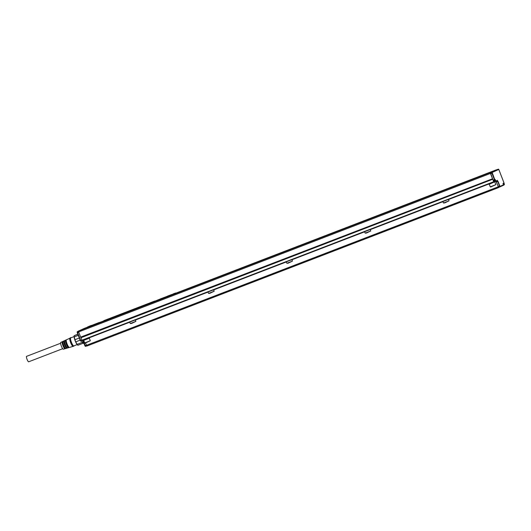 <?xml version="1.0" encoding="UTF-8"?>
<svg xmlns="http://www.w3.org/2000/svg" width="531" height="531" viewBox="0 0 531 531"><rect width="100%" height="100%" fill="white"/><g stroke="black" fill="none" stroke-linecap="round" stroke-linejoin="round"><path stroke-width="0.8" d="M175.874 293.165A0.345 0.339 -114.5 0 0 175.482 293.039L171.38 294.891M153.499 301.774A0.856 0.65 69.6 0 0 153.578 301.641L168.486 295.913A0.856 0.803 -109.4 0 1 168.46 295.926L171.082 295.01M120.822 314.173L118.479 315.109M122.92 313.456L121.938 313.775M121.878 313.861L121.088 314.073M123.537 313.164L123.099 313.383M125.356 312.46L123.557 313.244M127.433 311.631L125.382 312.54M129.471 310.861L127.686 311.644M131.044 310.237L130.447 310.496M131.409 310.124L132.04 309.971M132.684 309.699L132.086 309.865M133.108 309.44L134.555 308.996L133.135 309.527M134.874 308.783L136.162 308.292M137.974 307.661L137.383 307.827M137.35 307.927L136.188 308.372M140.27 306.785L139.281 307.064M139.938 306.931L137.98 307.688M175.482 293.039L172.927 294.035A0.345 0.332 -114.1 0 0 172.927 294.035L175.482 293.039A0.345 0.345 0 0 1 175.887 293.158M91.425 325.39L89.533 326.114L91.544 325.37M89.235 326.353L87.515 327.016L89.201 326.246A0.345 0.339 -114.5 0 0 89.168 326.26L87.496 327.023A0.345 0.339 -114.5 0 0 87.349 327.149M89.288 326.492A0.856 0.657 69.6 0 0 89.367 326.353L99.35 322.616M129.093 311.013L128.602 311.199L129.073 311.113M128.933 311.053L128.356 311.279L128.967 311.133M134.482 308.909L133.958 309.128M134.204 309.115L132.909 309.633M138.219 307.502L138.803 307.29M138.564 307.456L138.193 307.588M138.438 307.403L138.876 307.237M89.367 326.353L99.337 322.523M95.892 323.837L89.805 326.134L95.892 323.837M100.213 322.184L99.37 322.729M153.578 301.641L153.97 301.727M165.738 297.068A0.856 0.558 68.2 0 1 165.592 297.008L154.109 301.442M165.592 297.008L166.19 296.769M167.975 295.933L166.369 296.69M160.481 298.86L166.561 296.563L160.481 298.86M89.042 326.472L88.67 326.804M90.755 326.041L89.892 326.153M154.952 301.336L154.149 301.435M164.431 297.466L163.568 298.017M168.148 295.906L166.814 296.783M81.555 340.902L82.285 342.176L83.347 341.765M83.52 342.21L82.385 342.329A5.403 1.122 68.9 0 0 83.175 343.225L83.248 343.272A5.403 1.122 68.9 0 0 83.367 343.325M83.248 343.272L83.971 343.371M77.851 334.245L74.154 335.672L77.838 334.211M79.311 338.021L74.911 339.714L74.194 336.913L78.276 335.34M82.823 342.475A5.834 1.215 68.9 0 0 83.699 343.471M82.385 342.329L77.088 344.367L75.741 341.851L80.141 340.152M83.175 343.225L77.878 345.263A5.403 1.122 68.9 0 1 77.798 345.21A5.403 1.122 68.9 0 1 77.088 344.367M74.121 335.984A5.058 1.049 68.9 0 0 74.088 336.223A5.058 1.049 68.9 0 0 74.081 336.462A5.058 1.049 68.9 0 0 75.256 341.002A5.058 1.049 68.9 0 0 77.413 344.871A5.058 1.049 68.9 0 0 77.606 345.024M74.154 335.672A5.403 1.122 68.9 0 0 74.148 335.711A5.403 1.122 68.9 0 0 74.121 336.13A5.403 1.122 68.9 0 0 74.194 336.913M74.911 339.714A5.403 1.122 68.9 0 0 75.741 341.851M74.081 336.594L70.689 337.902A4.288 0.889 68.9 0 0 72.262 344.141A4.288 0.889 68.9 0 0 73.769 345.907L77.168 344.599M70.981 337.789A4.547 0.943 68.9 0 0 70.543 337.689A4.547 0.943 68.9 0 0 72.262 344.28A4.547 0.943 68.9 0 0 73.802 346.159A4.547 0.943 68.9 0 0 74.061 345.794M73.802 346.159L63.355 349.225A3.644 0.757 68.9 0 1 62.081 347.725A3.644 0.757 68.9 0 1 60.733 342.422L69.88 338.214A4.288 0.889 68.9 0 0 69.86 338.227A4.288 0.889 68.9 0 0 71.479 344.446A4.288 0.889 68.9 0 0 72.933 346.219A4.288 0.889 68.9 0 0 72.979 346.212M66.236 347.354A3.047 0.631 -111.1 0 1 65.366 346.146A3.047 0.631 -111.1 0 1 64.125 341.904L63.813 341.108L64.576 340.756A3.923 0.816 68.9 0 0 66.149 346.305A3.923 0.816 68.9 0 0 67.344 347.898L66.541 348.144L66.236 347.354L66.674 347.181L66.216 347.34M63.813 341.108A3.87 0.803 68.9 0 0 65.366 346.577A3.87 0.803 68.9 0 0 66.541 348.144M64.51 348.011A3.047 0.631 -111.1 0 1 63.64 346.809A3.047 0.631 -111.1 0 1 62.399 342.568L62.134 341.884L62.897 341.533A3.803 0.79 68.9 0 0 64.43 346.902A3.803 0.79 68.9 0 0 65.578 348.449L64.775 348.694L64.51 348.011L64.981 347.832M62.134 341.884A3.75 0.783 68.9 0 0 63.647 347.174A3.75 0.783 68.9 0 0 64.775 348.694M67.955 346.69A3.047 0.631 -111.1 0 1 67.085 345.482A3.047 0.631 -111.1 0 1 65.844 341.241L65.492 340.331L66.256 339.979A4.042 0.843 68.9 0 0 67.875 345.701A4.042 0.843 68.9 0 0 69.11 347.347L68.307 347.593L67.955 346.69L68.36 346.531M65.492 340.331A3.989 0.83 68.9 0 0 67.092 345.973A3.989 0.83 68.9 0 0 68.307 347.593M62.399 342.568L62.884 342.382M64.125 341.904L64.57 341.732M65.844 341.241L66.256 341.081M60.58 343.258L26.557 356.354A2.914 0.604 -111.1 0 1 26.557 356.354A2.914 0.604 -111.1 0 1 26.563 356.354A2.914 0.604 -111.1 0 0 27.048 359.314A2.914 0.604 -111.1 0 0 28.654 361.797A2.914 0.604 -111.1 0 0 28.661 361.797M170.683 295.475L165.333 297.572L170.683 295.475M248.979 265.341L243.623 267.438L248.979 265.341M327.269 235.206L321.912 237.304L327.269 235.206M405.565 205.072L400.208 207.17L405.565 205.072M92.547 325.549L86.759 327.806L92.547 325.549M490.299 172.548L78.482 331.059L84.25 328.43L496.067 169.92L490.299 172.548L490.445 173.425L78.628 331.928L78.482 331.059M492.556 178.768L80.646 337.125L78.628 331.928M492.463 178.622L490.445 173.425M494.115 181.171L494.255 181.761L493.817 181.96L81.993 340.464L80.838 337.524L492.649 179.007L80.878 337.49L80.646 337.125M497.116 169.635L496.067 169.92M496.02 181.323L498.695 187.543L86.878 346.046L85.504 343.006M494.268 181.748L495.888 180.746L495.682 181.469L497.335 180.274L499.837 186.919L498.669 187.37L496.399 182.007L497.567 181.556L497.102 180.825M496.18 181.542L496.399 182.007M86.878 346.046L498.881 187.284M503.587 184.728L504.404 184.396L503.979 183.149L503.76 183.441A0.431 0.418 -114.5 0 0 503.972 182.896L498.795 169.449L492.151 172.475L494.766 179.564L495.138 179.398L495.45 180.195L495.177 180.759L493.843 181.197M493.571 180.487L493.876 181.27M492.655 179.02L490.425 172.681L497.076 169.654L491.6 172.23L494.527 180.115L493.352 180.567L492.655 179.02L493.671 181.741L81.854 340.245M502.472 185.717L501.921 185.969M131.595 323.432L130.281 323.552L135.876 321.381L131.595 323.432M209.891 293.298L208.57 293.417L214.172 291.247L209.891 293.298M288.18 263.164L286.866 263.283L292.462 261.113L288.18 263.164M366.476 233.029L365.155 233.149L370.757 230.978L366.476 233.029M444.766 202.895L443.451 203.015L449.047 200.844L444.766 202.895M85.152 343.126L90.303 340.756L84.708 342.926L85.152 343.126M88.823 337.835L89.314 338.201L83.719 340.371L84.708 342.926M90.051 337.517L82.69 340.431L88.956 338.021M82.564 340.245L81.986 340.464M490.71 187.031L495.861 184.662L490.266 186.832L490.71 187.031M494.48 181.934L489.27 184.277L490.266 186.832M488.115 184.151L495.682 181.469L488.248 184.337M503.594 184.456A0.431 0.418 -114.5 0 0 503.614 184.443L503.939 185.053L504.204 184.483L503.627 184.901M495.888 180.746L495.509 180.168L494.003 181.21M504.404 184.396L503.979 185.034M504.204 184.483L503.826 183.905L503.507 184.496M503.342 184.104L503.746 183.945L503.335 184.29M493.113 180.208L494.766 179.564A0.431 0.418 65.5 0 1 494.547 180.109L495.138 179.398L495.038 180.547L493.777 181.025M174.102 293.842A0.345 0.339 -114.5 0 0 173.79 293.809A8.403 1.746 -111.1 0 0 173.557 294.055M103.957 320.598L154.694 301.064L104.235 320.644M168.141 295.893L171.938 294.426L168.46 295.926M103.445 321.043L104.421 320.598A0.856 0.836 65.5 0 1 103.89 320.618M87.283 327.262A8.403 1.746 -111.1 0 1 87.515 327.016A0.345 0.339 -114.5 0 0 87.496 327.023L87.177 327.302M99.158 322.516L89.892 326.114M168.075 295.913L168.519 296.006M166.488 296.603L157.222 300.194M498.224 186.819L86.407 345.323M90.044 337.49L129.756 322.204M135.359 320.047L208.052 292.07M213.654 289.913L286.342 261.936M291.944 259.778L364.638 231.801M370.24 229.644L442.927 201.667M448.529 199.51L488.168 184.257M81.993 340.464L493.81 181.96M80.891 337.769L492.708 179.259M499.883 186.899L503.355 185.319A0.431 0.418 -114.5 0 0 503.587 184.768L503.342 184.124L503.594 184.761L500.076 186.368A0.431 0.418 65.5 0 1 499.844 186.919L503.375 185.306A0.431 0.431 0 0 0 503.594 184.761M83.891 339.966L82.929 340.683L85.126 346.079A0.431 0.418 -114.5 0 0 85.67 346.325L86.712 345.927L85.67 346.325L85.199 345.601L86.341 345.163M78.508 331.225L77.433 331.636A0.431 0.418 -114.5 0 0 77.413 331.649L78.495 331.152L77.433 331.636L77.294 332.811L80.427 340.882A0.431 0.431 0 0 0 80.977 341.128L82.152 340.676L80.977 341.128A0.431 0.418 65.5 0 1 80.526 341.021M78.528 331.357L77.42 331.782L77.274 332.645M77.194 331.875A0.431 0.418 -114.5 0 1 77.413 331.649A0.431 0.431 0 0 0 77.168 332.107L77.274 332.725L78.641 331.968M81.887 340.325L80.745 340.763L77.612 332.691L78.754 332.253M77.28 332.778A0.431 0.431 0 0 1 77.274 332.725L77.28 332.764A0.431 0.431 0 0 0 77.294 332.811L80.427 340.882L80.977 341.128M82.929 340.683L84.88 345.721L85.199 345.601L83.102 340.271M503.501 185.219L503.939 185.053L503.501 185.219M490.418 172.827L492.151 172.475A0.431 0.418 65.5 0 0 491.6 172.23L490.425 172.681M490.604 173.737L492.25 173.099L490.518 173.445M494.527 180.115L494.527 180.115A0.431 0.431 0 0 0 494.547 180.109A0.431 0.418 65.5 0 1 494.527 180.115L493.352 180.567M498.045 181.363L499.844 186.003L498.197 186.64M495.728 181.449L497.096 180.825A0.431 0.418 -114.5 0 0 497.335 180.274M499.844 186.003L500.076 186.368M503.196 183.255L503.342 184.124L503.189 183.527L502.976 183.792A0.431 0.418 -114.5 0 0 503.196 183.255L503.746 183.945M503.972 182.896L504.423 184.423L503.965 185.04M495.224 180.739L494.208 181.403M495.177 180.759L495.297 180.706A0.431 0.418 -114.5 0 0 495.509 180.168M503.202 183.646A0.431 0.418 -114.5 0 0 503.275 183.215M503.614 184.443A0.431 0.418 -114.5 0 0 503.826 183.905M497.076 169.654L498.251 169.203A0.431 0.418 -114.5 0 1 498.795 169.449L504.012 182.876A0.431 0.431 0 0 1 503.992 183.241A0.431 0.418 -114.5 0 0 504.005 182.883L504.005 182.883M74.088 336.223L74.148 335.711M77.413 344.871L77.798 345.21M69.86 338.227L70.543 337.689M68.353 346.517L67.941 346.677M64.974 347.818L64.497 348.004M62.678 348.701L28.654 361.797M84.25 328.43L496.073 169.92M129.717 322.098L130.281 323.552M135.319 319.941L135.876 321.381M208.006 291.964L208.57 293.417M213.615 289.807L214.172 291.247M286.302 261.829L286.866 263.283M291.904 259.672L292.462 261.113M364.591 231.695L365.155 233.149M370.2 229.538L370.757 230.978M442.887 201.561L443.451 203.015M448.489 199.404L449.047 200.844M89.314 338.201L90.303 340.756M84.88 345.721L85.67 346.325M494.865 182.106L495.861 184.662M489.449 183.872L489.27 184.277M498.662 187.37L499.837 186.919M498.801 169.449A0.431 0.431 0 0 0 498.251 169.203M497.122 180.819L495.682 181.469"/></g></svg>
